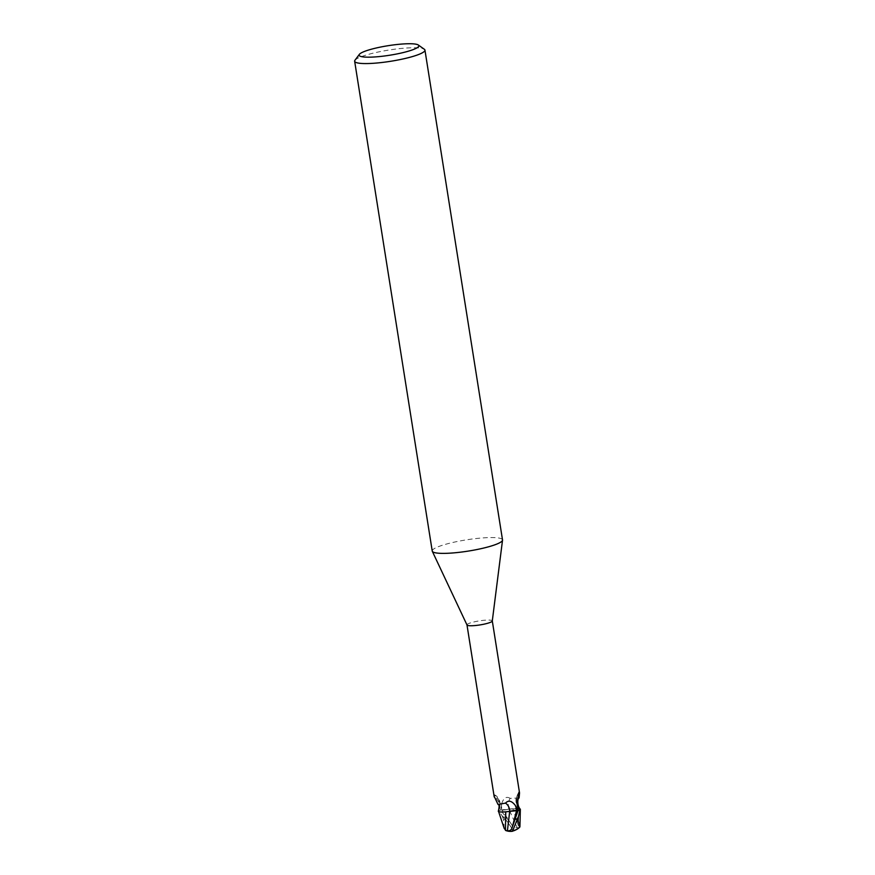 <?xml version="1.0" encoding="UTF-8"?>
<svg xmlns="http://www.w3.org/2000/svg" width="875" height="875" viewBox="0 0 875 875"><rect width="100%" height="100%" fill="white"/><g stroke="black" fill="none" stroke-linecap="round" stroke-linejoin="round"><path stroke-width="0.66" stroke-dasharray="4.38 3.28" d="M432.228 551.031A35.58 5.688 171 0 1 432.83 549.719A35.58 5.688 171 0 1 470.225 539.284A35.58 5.688 171 0 1 502.512 539.897M466.987 624.958L466.987 624.903A12.808 2.045 171 0 1 467.206 624.433A12.808 2.045 171 0 1 480.659 620.681A12.808 2.045 171 0 1 492.286 620.9L492.286 620.9M354.966 60.244A35.58 5.688 171 0 1 355.25 59.916A35.58 5.688 171 0 1 389.791 49.908A35.58 5.688 171 0 1 424.331 49.262M520.045 808.959L512.903 808.806L520.045 808.959M511.798 810.983L509.688 811.409L511.798 810.983M494.189 794.839L494.123 794.795C496.519 795.058 501.856 800.603 499.712 808.555L499.297 803.108L494.397 795.069L494.102 796.108L494.397 795.069A14.47 11.025 126.7 0 1 499.297 803.108M517.092 803.316A14.47 12.578 -122.7 0 1 518.962 792.28M519.072 797.967L510.125 798.339A14.525 12.622 -122.7 0 0 508.889 809.189A5.742 0.919 171 0 1 502.009 810.053L500.489 810.009L511.35 824.119L502.053 810.075L511.689 808.817A11.452 1.827 171 0 1 519.477 808.73A11.452 1.827 171 0 1 520.188 809.091M510.125 798.339C506.33 796.053 503.486 797.945 501.572 804.005L500.806 810.02A12.808 2.045 171 0 0 498.586 810.797L499.33 809.463A13.781 10.5 126.7 0 0 494.102 796.108M517.311 805.908A13.781 11.977 -122.7 0 1 518.886 792.827M508.889 809.189A11.452 1.827 171 0 1 511.689 808.817L520.078 808.948M506.538 830.78A12.917 12.009 64.8 0 0 512.608 831.064A11.561 1.805 51.8 0 0 503.639 817.283L502.48 816.036A13.344 2.133 -9 0 0 502.25 816.102L498.728 810.6L498.291 811.3L498.652 810.644A13.256 2.122 171 0 1 500.544 810.009A13.256 2.122 171 0 0 498.652 810.644L498.498 810.775M500.117 809.987L508.922 809.178M506.931 811.683L505.75 811.814M505.75 811.781L499.144 811.77M518.131 817.097L512.772 830.648A12.447 10.577 128.8 0 0 518.842 827.269L512.87 808.719M510.42 822.763L511.087 823.725C512.706 826.919 514.73 828.198 517.169 827.564L508.955 809.255L513.067 808.795L502.031 810.053A20.048 17.423 -122.7 0 1 501.572 804.005M504.208 828.428L503.628 819.744A12.688 2.023 171 0 1 505.302 819.328A11.036 1.717 -128.2 0 1 512.312 830.703A12.447 11.572 -115.2 0 1 506.33 830.288A12.447 11.572 -115.2 0 1 505.597 830.003A12.884 12.884 0 0 0 506.33 830.288M512.772 830.648L512.542 831.25M518.995 827.334L519.75 827.127M515.922 829.828A12.917 10.981 -51.2 0 0 518.875 827.728L518.842 827.269M502.48 816.036L505.302 819.328M503.628 819.744L502.25 816.102M517.169 827.564L519.148 827.859M498.728 810.6A13.344 2.133 171 0 1 500.489 810.009M503.639 817.283A13.344 2.133 171 0 1 505.498 816.834M519.181 791.405L516.25 797.256C515.528 800.964 516.141 804.584 518.109 808.106"/><path stroke-width="1.31" d="M418.327 45.019L424.331 49.262A35.58 5.688 171 0 1 424.944 50.094L502.512 539.897A35.58 5.688 171 0 1 502.523 540.17A35.58 5.688 171 0 1 501.911 541.209A35.58 5.688 171 0 1 465.336 551.534A35.58 5.688 171 0 1 432.305 551.294A35.58 5.688 171 0 1 432.228 551.031L354.648 61.228A35.58 5.688 171 0 1 354.966 60.244L359.363 54.359A30.242 4.834 171 0 1 359.614 54.075A30.242 4.834 171 0 1 388.959 45.566A30.242 4.834 171 0 1 418.327 45.019A30.242 4.834 171 0 1 418.327 46.845A30.242 4.834 171 0 1 384.136 56.033A30.242 4.834 171 0 1 359.363 54.359M519.542 792.969L519.072 797.967C517.552 797.956 516.895 805.591 520.188 809.091A11.452 1.827 171 0 1 520.023 809.703L518.109 808.106L517.092 803.316L518.962 792.28L519.542 792.969L492.297 620.944A12.808 2.045 171 0 1 492.286 620.998A12.808 2.045 171 0 1 492.067 621.37A12.808 2.045 171 0 1 478.898 625.089A12.808 2.045 171 0 1 467.009 625.002A12.808 2.045 171 0 1 466.987 624.903M424.944 50.094A35.58 5.688 171 0 1 424.331 51.406A35.58 5.688 171 0 1 386.947 61.841A35.58 5.688 171 0 1 354.648 61.228M520.078 808.948L519.958 809.856A13.256 2.122 171 0 1 518.077 810.491L512.323 827.083C511.536 829.938 509.906 831.141 507.423 830.681L505.466 830.375M518.492 810.502L506.931 811.683A11.452 1.827 171 0 1 499.144 811.77A11.452 1.827 171 0 1 498.378 811.081C499.866 804.234 498.739 805.12 497.995 804.42L505.477 803.13C508.408 799.98 511.678 800.723 515.277 805.383L518.077 810.491A13.256 2.122 171 0 0 519.958 809.856L519.892 809.9A13.344 2.133 171 0 1 518.131 810.491M507.423 830.681L509.688 811.409L505.706 811.858L509.698 811.322M505.859 811.847C499.866 812.306 497.481 811.902 498.695 810.622C497.47 811.902 499.866 812.306 505.859 811.847M494.102 796.108L497.995 804.42M520.023 809.703A12.808 2.045 171 0 1 517.803 810.48L516.611 810.447A20.048 15.28 126.7 0 0 515.277 805.383M518.973 809.047A13.781 11.977 -122.7 0 1 517.311 805.908M518.886 792.827A13.781 11.977 -122.7 0 1 519.411 792.214M506.931 811.683A11.452 1.827 171 0 0 509.731 811.311A5.742 0.919 171 0 1 516.611 810.447M509.731 811.311A14.525 11.069 126.7 0 0 505.477 803.13M498.498 810.775L498.302 811.333M499.144 811.77L498.28 811.289M505.75 811.814L505.444 829.938L504.208 828.428L498.586 811.595M519.75 827.127L518.175 820.848A12.688 2.023 171 0 1 516.502 821.275M518.175 820.848L518.372 817.031A13.344 2.133 -9 0 1 518.131 817.097L512.542 831.25A13.344 13.344 0 0 1 506.538 830.78A12.917 12.009 64.8 0 1 505.717 830.495L505.444 829.938M518.372 817.031L519.892 809.9M515.922 829.828A12.917 10.981 -51.2 0 1 512.63 831.064M516.578 810.491L512.345 827.028M517.453 818.825A13.344 2.133 171 0 1 515.594 819.273M467.009 625.002L432.305 551.294M494.233 796.972L466.987 624.958M492.286 620.998L502.523 540.17M512.728 830.812A12.884 12.884 0 0 0 519.816 827.072M519.925 826.766L520.352 809.342"/></g></svg>
